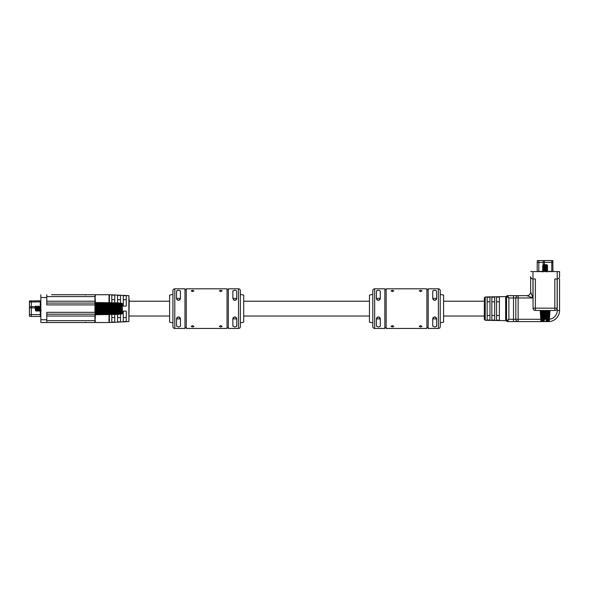<?xml version="1.0" encoding="UTF-8"?>
<svg xmlns="http://www.w3.org/2000/svg" width="589" height="589" viewBox="0 0 589 589"><rect width="100%" height="100%" fill="white"/><g stroke="black" fill="none" stroke-linecap="round" stroke-linejoin="round"><path stroke-width="0.88" d="M174.793 288.801A1.855 1.855 0 0 0 172.938 290.657L172.938 326.601A1.855 1.855 0 0 0 174.793 328.448L184.983 328.448L184.983 288.801L174.793 288.801L174.793 328.448M238.523 328.448A1.855 1.855 0 0 0 240.378 326.601L240.378 290.657A1.855 1.855 0 0 0 238.523 288.801L228.333 288.801L228.333 328.448L238.523 328.448L238.523 288.801M227.037 328.448L186.279 328.448L186.279 288.801L227.037 288.801L227.037 328.448M220.735 327.013L219.344 326.387L220.735 325.629L222.127 326.387L220.735 327.013M192.574 327.013L191.189 326.387L192.574 325.629L193.965 326.387L192.574 327.013M192.574 291.621L191.189 290.863L192.574 290.237L193.965 290.863L192.574 291.621M220.735 291.621L219.344 290.863L220.735 290.237L222.127 290.863L220.735 291.621M186.279 327.521L184.983 327.521M186.279 289.729L184.983 289.729M228.333 327.521L227.037 327.521M228.333 289.729L227.037 289.729M180.308 326.461L178.496 327.013L176.553 326.1L176.553 318.907C177.841 316.448 179.137 316.448 180.44 318.907L180.44 326.1M176.685 290.789L176.553 291.15C177.841 289.965 179.137 289.965 180.44 291.15L180.44 298.343C179.152 300.802 177.856 300.802 176.553 298.343L176.553 291.15M179.917 299.668L180.44 298.343L176.553 298.343A1.944 1.944 0 0 0 178.496 300.287A1.944 1.944 0 0 0 180.44 298.343A1.944 1.944 0 0 1 178.496 300.287A1.944 1.944 0 0 1 176.553 298.343M236.631 326.461L234.82 327.013L232.869 326.1L232.869 318.907C234.164 316.448 235.46 316.448 236.763 318.907L236.763 326.1M233.391 317.581L232.869 318.907L236.763 318.907A1.944 1.944 0 0 0 234.82 316.963A1.944 1.944 0 0 0 232.869 318.907A1.944 1.944 0 0 1 234.82 316.963A1.944 1.944 0 0 1 236.763 318.907M233.001 290.789L232.869 291.15C234.164 289.965 235.46 289.965 236.763 291.15L236.763 298.343C235.467 300.802 234.172 300.802 232.869 298.343L232.869 291.15M172.938 294.36L169.603 295.104L169.603 322.154L172.938 322.89M240.378 322.89L243.706 322.154L243.706 295.104L240.378 294.36M180.44 318.907A1.944 1.944 0 0 0 178.496 316.963A1.944 1.944 0 0 0 176.553 318.907L180.44 318.907A1.944 1.944 0 0 0 178.496 316.963A1.944 1.944 0 0 0 176.553 318.907M236.763 298.343A1.944 1.944 0 0 1 233.391 299.668A1.944 1.944 0 0 0 236.763 298.343L232.869 298.343M374.656 288.801A1.855 1.855 0 0 0 372.8 290.657L372.8 326.601A1.855 1.855 0 0 0 374.656 328.448L384.845 328.448L384.845 288.801L374.656 288.801L374.656 328.448M438.385 328.448A1.855 1.855 0 0 0 440.241 326.601L440.241 290.657A1.855 1.855 0 0 0 438.385 288.801L428.196 288.801L428.196 328.448L438.385 328.448L438.385 288.801M426.9 328.448L386.141 328.448L386.141 288.801L426.9 288.801L426.9 328.448M420.598 327.013L419.213 326.387L420.598 325.629L421.989 326.387L420.598 327.013M392.443 327.013L391.052 326.387L392.443 325.629L393.827 326.387L392.443 327.013M392.443 291.621L391.052 290.863L392.443 290.237L393.827 290.863L392.443 291.621M420.598 291.621L419.213 290.863L420.598 290.237L421.989 290.863L420.598 291.621M386.141 327.521L384.845 327.521M386.141 289.729L384.845 289.729M428.196 327.521L426.9 327.521M428.196 289.729L426.9 289.729M380.177 326.461L378.359 327.013L376.415 326.1L376.415 318.907C377.704 316.448 379.007 316.448 380.303 318.907L380.303 326.1M376.548 290.789L376.415 291.15C377.711 289.965 379.007 289.965 380.303 291.15L380.303 298.343C379.014 300.802 377.718 300.802 376.415 298.343L376.415 291.15M379.78 299.668L380.303 298.343L376.415 298.343A1.944 1.944 0 0 0 378.359 300.287A1.944 1.944 0 0 0 380.303 298.343A1.944 1.944 0 0 1 378.359 300.287A1.944 1.944 0 0 1 376.415 298.343M436.493 326.461L434.682 327.013L432.738 326.1L432.738 318.907C434.027 316.448 435.323 316.448 436.626 318.907L436.626 326.1M433.261 317.581L432.738 318.907L436.626 318.907A1.944 1.944 0 0 0 434.682 316.963A1.944 1.944 0 0 0 432.738 318.907A1.944 1.944 0 0 1 434.682 316.963A1.944 1.944 0 0 1 436.626 318.907M432.871 290.789L432.738 291.15C434.027 289.965 435.323 289.965 436.626 291.15L436.626 298.343C435.337 300.802 434.041 300.802 432.738 298.343L432.738 291.15M372.8 294.36L369.465 295.104L369.465 322.154L372.8 322.89M440.241 322.89L443.576 322.154L443.576 295.104L440.241 294.36M380.303 318.907A1.944 1.944 0 0 0 378.359 316.963A1.944 1.944 0 0 0 376.415 318.907L380.303 318.907A1.944 1.944 0 0 0 378.359 316.963A1.944 1.944 0 0 0 376.415 318.907M432.738 298.343A1.944 1.944 0 0 0 432.863 299.043A1.944 1.944 0 0 1 432.738 298.343L436.626 298.343A1.944 1.944 0 0 1 433.261 299.668A1.944 1.944 0 0 0 436.626 298.343M484.335 319.371L484.335 297.879L485.24 296.959L485.24 320.298L484.335 319.371M489.967 301.774L487.147 301.774M494.672 301.774L491.852 301.774M499.376 301.774L496.556 301.774M487.147 308.629L487.147 297.268L489.967 297.217L489.967 320.033L487.147 319.989L487.147 308.629M491.852 320.07L491.852 297.18L494.672 297.128L494.672 320.121L491.852 320.07L494.672 320.121M496.556 308.629L496.556 297.099L499.376 297.047L499.376 320.202L496.556 320.158L496.556 308.629M506.562 305.249L506.562 320.666A0.928 0.861 180 0 0 505.656 319.805C505.922 320.939 505.922 320.939 505.656 319.805C505.922 320.939 505.922 320.939 505.656 319.805L505.656 305.492L506.562 305.249L506.562 296.584L506.562 301.215M505.656 305.492L505.656 297.445C505.922 296.319 505.922 296.319 505.656 297.445C505.922 296.319 505.922 296.319 505.656 297.445A0.928 0.861 180 0 0 506.562 296.584L508.881 297.975L508.881 319.282L507.49 321.594L518.143 321.594A2.319 2.319 0 0 1 515.824 319.282L515.824 297.975A2.319 2.319 0 0 1 518.143 295.656L513.512 295.656L513.512 297.975L508.881 297.975L507.49 295.656L513.512 295.656M499.376 297.047L496.556 297.099M494.672 297.128L491.852 297.18M489.967 297.217L487.147 297.268M554.823 310.477A2.319 2.319 0 0 0 557.142 308.165L554.823 308.165L554.823 278.987L557.231 278.987L557.231 271.573L532.964 271.573L532.964 278.987L535.372 278.987L535.372 308.165L554.823 308.165L554.823 310.477A2.319 2.319 0 0 0 557.142 308.165L557.142 278.987L557.142 308.165A2.319 2.319 0 0 1 554.823 310.477L547.917 310.477L547.446 321.292L548.3 310.477L547.777 321.542L548.44 310.477M544.17 321.594L541.453 321.594L544.17 321.594L543.625 321.079L543.419 310.477L543.029 310.477L543.242 321.542L542.66 321.079L542.278 310.477L535.372 310.477A2.319 2.319 0 0 1 533.06 308.165L533.06 278.987M559.55 278.987L559.55 310.477A11.117 11.117 0 0 1 548.838 321.587A0.552 0.552 0 0 1 548.749 321.594L518.143 321.594L518.143 319.282L540.798 319.282M559.55 281.763L559.55 297.879M548.838 321.587A11.117 11.117 0 0 0 559.55 310.477L559.55 300.662M559.55 276.668L559.55 271.573L559.55 276.668C559.403 278.067 558.63 278.84 557.231 278.987C558.63 278.84 559.403 278.067 559.55 276.668M530.652 291.953L532.964 297.975L518.143 297.975L518.143 295.656L526.941 295.656A3.703 3.703 0 0 0 530.652 291.953L530.652 276.668C530.799 278.067 531.565 278.84 532.964 278.987C531.565 278.84 530.799 278.067 530.652 276.668M530.652 271.573L532.964 271.573M557.231 271.573L559.55 271.573M546.783 310.477L546.482 321.292L546.886 321.292L547.166 310.477L544.251 310.477L544.369 318.818L544.663 310.477L543.419 310.477M507.49 321.594A0.928 0.928 0 0 1 506.562 320.666L508.881 319.282L515.824 319.282A2.319 2.319 0 0 0 518.143 321.594A2.319 2.319 0 0 1 515.824 319.282A2.319 2.319 0 0 0 518.143 321.594A2.319 2.319 0 0 1 515.824 319.282L518.143 319.282L518.143 297.975L513.512 297.975L513.512 321.594M532.964 278.987L532.964 297.975L526.941 295.656M505.656 311.758L506.562 312.001L506.584 308.643M533.06 308.165A2.319 2.319 0 0 0 535.372 310.477A2.319 2.319 0 0 1 533.06 308.165L535.372 308.165L535.372 310.477M488.517 320.011L489.967 320.033M443.576 316.035L484.335 316.035L484.335 308.629M496.556 315.483L499.376 315.483M491.852 315.483L494.672 315.483M487.147 315.483L489.967 315.483M507.49 295.656A0.928 0.928 0 0 0 506.562 296.584M40.288 306.53L40.288 300.802A0.552 0.552 0 0 0 40.847 300.243M35.163 306.626L31.305 306.626L31.305 316.455L40.288 316.455A0.552 0.552 0 0 1 40.847 317.007A0.552 0.552 0 0 0 40.288 316.455L40.288 314.6L40.847 314.6M40.288 300.802L29.45 300.986L29.45 306.685L31.305 306.626L31.305 302.017L40.847 301.826M29.45 300.986L31.305 300.802L31.305 302.017L29.45 302.083M29.45 316.271L31.305 316.455L29.45 316.271L29.45 306.685M37.328 310.477L37.048 306.059L36.533 306.825L35.568 306.059L36.231 311.183L37.298 310.477M35.922 306.795L36.327 308.629C36.577 311.014 36.827 311.014 37.063 308.629M36.584 306.773L36.952 308.629C37.203 311.014 37.453 311.014 37.689 308.629M37.438 306.773L37.806 308.629C38.057 311.014 38.307 311.014 38.55 308.629C38.8 306.236 39.051 306.236 39.286 308.629C39.544 311.014 39.787 311.014 40.03 308.629C40.28 306.236 40.531 306.236 40.774 308.629L40.847 309.173M38.808 310.477L38.557 306.118L38.013 306.825L38.432 308.629C38.683 311.014 38.933 311.014 39.176 308.629C39.426 306.236 39.677 306.236 39.912 308.629C40.17 311.014 40.413 311.014 40.656 308.629M39.198 311.183L40.236 310.432L40.678 311.183L40.28 307.959L40.015 306.059L39.492 306.825L38.528 306.059M40.847 306.773L40.015 306.059M36.209 308.629C35.966 311.014 35.723 311.014 35.473 308.643L35.819 310.477M36.231 311.183L35.841 310.477M38.778 310.477L37.711 311.183M35.568 306.059L35.068 306.795L35.473 310.477M35.097 307.708L35.473 308.643M95.315 302.643L119.022 302.915L95.315 302.54L95.315 301.215L95.315 302.54M95.315 314.651L119.022 314.386L95.315 314.357L121.813 314.011L122.357 313.23L121.813 313.863L102.376 314.268M95.315 314.18L95.315 313.62L122.357 313.017L122.357 312.45L121.813 313.068L95.315 313.333L95.315 312.545L121.945 312.288M46.774 320.666L94.939 320.666L94.939 314.187A0.368 0.368 0 0 0 95.315 313.812L95.315 310.749L95.315 311.176L122.357 311.036L122.357 310.175L121.813 310.653L95.315 310.749L95.315 310.138L122.357 310.175M95.315 311.426L122.357 311.242L122.357 309.762L95.315 309.91L122.357 309.762L122.357 308.842L95.315 309.196L95.315 309.652M95.315 309.196L95.315 308.746L122.357 308.746L95.315 308.503L95.315 308.062L122.357 308.408L122.357 307.495L95.315 307.598L95.315 308.062M95.315 307.598L122.357 307.443L95.315 307.112L95.315 306.501L121.813 306.604L122.357 307.075L122.357 306.221L122.357 307.075M122.085 305.382L95.315 305.095L121.813 305.279L122.357 305.846L121.813 306.251L95.315 306.074L95.315 306.501L95.315 304.918L46.774 304.918L46.774 297.511L40.847 297.511L40.847 319.746L46.774 319.746L46.774 312.332L94.939 312.332L94.939 303.07A0.368 0.368 0 0 1 95.315 303.438L95.315 304.918L95.315 303.924L121.813 304.182L122.357 304.8L121.813 303.953L95.315 303.924M122.357 305.846L122.085 304.969L95.315 304.727L121.945 304.969M121.945 303.946L95.315 303.652M95.315 303.637L95.315 303.07L121.813 303.387L122.357 304.027L121.813 303.247L95.315 303.07M119.302 303.21L95.315 302.937M122.357 304.8L122.357 306.008L95.315 305.824M122.166 312.266L122.357 311.242L121.813 311.979L95.315 312.163M122.019 312.288L95.315 312.545L122.085 312.288L122.357 311.412M122.357 313.23L122.357 312.45M122.357 303.666L122.357 304.211M122.357 304.351L122.166 304.984M122.357 313.039L122.085 313.966M122.085 303.49L95.315 303.173M119.022 314.254L95.315 314.57M40.678 311.183L41.193 310.44M96.441 302.555L97.818 302.577M98.724 302.584L103.752 302.658M104.651 302.665L109.687 302.739M110.585 302.746L115.613 302.82M116.519 302.827L119.022 302.864M120.671 314.025L119.265 314.04M95.315 314.084L122.085 313.768M117.896 314.401L116.519 314.423M115.613 314.438L110.585 314.504M109.687 314.519L104.651 314.585M103.752 314.6L98.724 314.666M97.818 314.681L95.315 314.717L95.315 316.035L95.315 314.717M122.085 304.285L95.315 304.027M95.315 313.223L122.085 312.965M95.315 312.052L122.085 311.868M122.357 306.221L95.315 306.03M95.315 311.22L122.085 311.036M122.085 306.7L95.315 306.604L95.315 307.532L122.085 307.627M97.362 311.161L96.486 311.169M101.926 306.118L103.333 306.125M112.882 306.192L114.281 306.199M117.896 306.228L119.022 306.236M122.085 309.623L95.315 309.718L95.315 310.653L122.085 310.558M122.085 308.143L95.315 308.143L95.315 309.107L122.085 309.107M129.212 299.367L128.866 321.609L128.866 295.641L109.392 294.728L109.392 302.731M114.767 322.036L111.8 322.183L114.767 322.036L114.767 314.445M111.8 314.489L111.8 322.183M117.542 314.408L117.542 321.911L120.509 321.763L120.509 314.025M126.252 321.491L123.285 321.631L126.252 321.491L126.252 311.125L123.285 311.125L123.285 321.631M120.509 321.763L117.542 321.911M109.392 314.519L109.392 322.522L40.847 322.522L40.847 319.746M59.165 322.522L50.926 322.522M111.8 299.705L114.767 299.705M117.542 299.705L120.509 299.705M123.285 299.705L126.252 299.705M117.542 317.545L120.509 317.545M123.285 317.545L126.252 317.545M111.8 317.545L114.767 317.545M128.866 295.641L129.212 308.629M126.252 295.759L126.252 306.125L123.285 306.125L123.285 295.619L126.252 295.759L123.285 295.619M120.509 295.487L117.542 295.347L120.509 295.487L120.509 303.225M117.542 302.842L117.542 295.347M111.8 302.768L111.8 295.074L114.767 295.214L114.767 302.805M114.767 295.214L111.8 295.074M109.024 302.724L109.024 294.728A0.368 0.368 0 0 1 109.392 295.104A0.368 0.368 0 0 0 109.024 294.728L92.348 294.728M109.024 294.728L109.392 294.728M84.934 294.728L77.895 294.728M75.672 294.728L66.969 294.728M51.589 294.728L94.939 294.728A0.368 0.368 0 0 1 95.315 295.104L95.315 296.584L95.315 295.104M86.171 294.728L91.788 294.728M86.171 322.522L88.195 322.522M46.774 319.746L46.774 322.522L47.886 322.522M70.673 322.522L73.824 322.522M79.751 322.522L83.086 322.522M91.788 322.522L89.013 322.522M40.847 297.511L40.847 294.728M46.774 303.07L94.939 303.07L94.939 296.584L46.774 296.584M46.774 294.728L46.774 297.511M95.315 312.332L94.939 314.187L46.774 314.187M95.315 320.666L95.315 322.154A0.368 0.368 0 0 1 94.939 322.522L95.315 316.035L46.774 316.035M94.939 294.728L95.315 301.215L46.774 301.215M109.024 322.522A0.368 0.368 0 0 0 109.392 322.154A0.368 0.368 0 0 1 109.024 322.522L109.024 314.526M61.97 294.728L56.544 294.728M548.948 321.557L549.228 321.292L548.948 321.557A0.552 0.552 0 0 1 548.749 321.594M546.025 321.594L545.944 310.477L545.421 310.477L545.421 318.818L544.692 318.818M549.935 310.477L549.029 321.152M541.946 310.477L542.417 321.542L541.858 321.079L541.335 310.477M541.674 321.152L541.063 310.477L541.784 321.542L541.276 321.079L540.65 310.477M541.166 321.152L540.26 310.477M540.209 310.477L540.916 321.079L540.209 310.513M549.228 321.292L549.986 310.477L549.301 320.799M549.552 310.477L548.514 321.542L549.117 310.477L548.521 321.233M548.867 310.477L548.344 321.079L547.917 321.542M541.784 321.542L541.041 310.477M540.916 321.079L541.21 321.542L540.952 321.079M544.773 318.818L544.663 310.477M547.917 310.477L547.166 310.477M543.316 321.292L542.955 310.477L542.278 310.477M545.532 310.477L545.826 318.818M549.154 310.477L548.418 321.542M547.807 310.477L547.129 321.542L547.247 310.477M546.666 310.477L546.482 321.292L546.025 321.55M544.369 318.818L544.17 321.55M545.002 318.818L545.002 310.477M545.2 318.818L545.2 310.477M546.202 321.542L546.393 310.477M545.9 318.818L546.04 310.477M546.025 320.681L546.202 310.477M546.96 321.542L547.328 310.477M547.129 321.542L547.498 310.477M548.249 321.292L548.757 310.477M548.838 321.292L549.463 310.477M548.521 321.152L549.139 310.477M549.169 321.292L549.868 310.477M541.026 321.292L540.334 310.477M541.365 321.292L540.739 310.477M542.278 321.542L541.762 310.477M541.954 321.292L541.438 310.477M543.073 321.542L542.705 310.477M543.242 321.542L542.874 310.477M542.756 321.292L542.395 310.477M543.721 321.292L543.529 310.477M544 321.542L543.809 310.477M544.302 318.818L544.155 310.477M544.17 320.681L544 310.477M546.953 264.719L543.433 264.535L542.925 265.043L546.953 266.029L543.249 265.433M547.336 265.102L542.925 265.043M543.264 265.411L542.521 265.97L547.682 266.537L546.953 266.037M546.953 267.229L542.521 265.97M543.249 266.486L546.931 267.215L547.682 267.781L545.547 268.024M543.249 267.693L546.953 268.444L542.521 267.178L547.682 267.745M543.264 267.818L542.521 268.385L547.682 268.945L546.953 268.444M543.249 268.893L546.953 269.482L542.521 268.385M544.648 269.298L542.521 269.585L547.682 270.152L546.931 269.622L545.547 269.902M546.953 270.844L542.521 269.585M543.249 270.101L547.682 271.389L552.975 271.389A0.552 0.552 0 0 0 553.005 271.573A0.552 0.552 0 0 1 552.975 271.389A0.552 0.552 0 0 0 553.005 271.573M543.573 271.573L544.928 271.573M547.682 266.537L546.931 267.104M543.264 266.618L542.521 267.178M547.682 268.945L546.931 269.512M547.682 270.152L546.931 270.712M543.264 270.226L542.521 270.793L547.682 271.36M552.975 262.399L537.227 262.399L537.411 260.552L552.791 260.552L552.975 271.389M537.19 271.573A0.552 0.552 0 0 0 537.227 271.389L537.227 262.399L537.227 271.389L543.249 271.389M537.227 262.399L537.411 260.552M557.231 278.987L557.231 310.477A8.798 8.798 0 0 1 549.404 319.223M544.17 319.282L546.025 319.282M557.231 310.477L559.55 310.477M515.824 319.282A2.319 2.319 0 0 0 518.143 321.594M40.339 306.619L40.847 306.435M29.45 314.6L40.288 314.6L40.288 310.521M39.61 306.626L38.859 306.626M38.13 306.626L37.173 306.626M36.643 306.626L35.693 306.626M35.097 307.892L29.45 307.892M121.813 308.062L121.813 307.686M121.813 309.564L121.813 309.188M538.839 260.552L538.766 271.573M543.161 260.552L543.095 264.866M543.095 265.094L543.095 265.823M544.361 260.552L544.361 264.535M551.79 260.552L551.79 271.573M129.212 316.035L169.603 316.035M243.706 316.035L369.465 316.035M129.212 301.215L169.603 301.215M243.706 301.215L369.465 301.215M443.576 301.215L484.335 301.215M485.24 296.959L505.892 296.598L506.673 296.142L505.892 296.598M485.24 320.298L505.892 320.659L506.68 321.108L505.892 320.659M37.468 306.773L38.064 306.773M95.315 302.893L102.376 302.989M37.048 306.059L37.49 306.81M95.315 313.62L121.945 313.304M122.019 304.962L95.315 304.704M128.866 321.609L109.392 322.522M85.42 295.104L85.044 294.728M85.42 322.154L85.044 322.522M549.993 310.477L549.854 312.56M541.674 321.233L541.055 310.477M542.521 269.548L543.264 269.026M542.521 271.956L543.264 271.433M547.682 267.781L546.931 268.304M542.521 270.793L543.264 271.315M547.682 271.389L546.931 271.919M547.63 265.411L546.931 265.897"/></g></svg>
